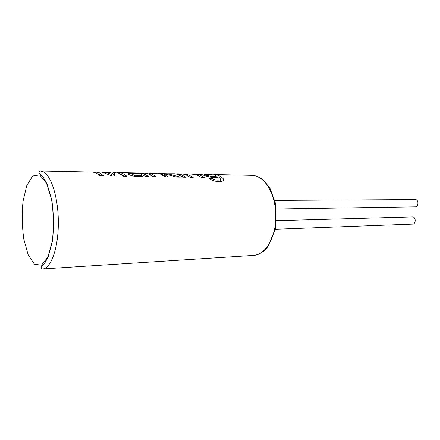 <?xml version="1.0" encoding="UTF-8"?>
<svg xmlns="http://www.w3.org/2000/svg" width="440" height="440" viewBox="0 0 440 440"><rect width="100%" height="100%" fill="white"/><g stroke="black" fill="none" stroke-linecap="round" stroke-linejoin="round"><path stroke-width="0.66" d="M104.175 172.92L111.925 175.972L115.225 176.028L114.257 173.118L113.482 172.524L112.734 173.047L112.794 174.042M138.793 173.635L138.815 173.217L136.081 172.981L119.24 172.634L122.425 173.278L126.913 176.226L123.409 176.171L118.943 173.212L113.482 172.519M201.289 174.465L202.763 174.878C206.327 176.545 216.7 178.877 218.427 176.891L220.435 178.59C221.689 180.67 215.105 180.62 212.13 178.536L209.105 178.299C213.268 182.43 225.33 182.721 223.438 179.003C221.892 177.161 219.901 175.879 217.47 175.164L213.851 174.565L251.961 175.34L255.706 175.923C267.069 179.025 276.436 197.945 275.825 218.185C275.33 238.441 265.067 254.892 253.71 255.404L42.526 268.972C50.765 268.741 58.185 248.776 58.339 223.729C58.57 198.693 51.414 175.357 43.109 171.705L40.381 171.028L92.725 172.095L95.772 172.75L100.062 175.769L103.697 175.83L99.38 172.821L96.316 172.172L94.517 172.337M111.859 175.934L112.057 174.499L107.525 172.981L102.124 172.288M110.567 172.464L111.353 173.058M112.788 174.009L111.848 173.987M119.24 172.634L117.502 172.772M138.815 173.217L128.97 173.404L128.26 173.745L128.645 174.317C131.978 176.764 142.071 177.265 143.891 175.566L145.75 176.55L149.094 176.611L143.489 173.696L139.827 173.069L145.062 173.162L148.379 173.795L153.043 176.677L156.222 176.732L151.52 173.844L150.277 173.492C149.32 173.311 149.424 173.234 150.579 173.261L154.011 173.344M147.686 173.569L147.686 173.217L146.487 173.294M166.034 176.902L164.197 175.901L164.362 174.455L168.212 176.935L165.094 176.886L160.353 174.031L154.044 173.344M166.617 173.745L158.521 173.553M164.362 174.455L165.869 174.141L176.484 177.078L180.268 177.144L169.538 174.213L166.408 173.784L174.405 173.762L177.854 174.378L182.705 177.188L185.719 177.238L180.857 174.438L175.896 173.894M186.593 174.004L193.215 177.364L190.245 177.315L185.35 174.526L181.869 173.91L177.392 173.822M184.19 174.202L183.194 174.02M186.593 174.009L191.73 174.114L196.526 174.746L201.487 177.507L204.397 177.556L199.419 174.806L195.465 174.191L200.607 174.295M275.435 229.24L412.599 224.109C415.789 224.186 416.163 217.619 413.006 216.92L276.623 220.66M274.774 200.404L415.734 199.601C418.974 200.244 418.49 206.987 415.217 206.844L276.364 209M134.211 176.248L134.376 175.191C139.859 175.857 142.131 175.516 141.191 174.169L140.118 173.586C137.737 173.816 131.511 173.355 132.187 174.378L134.376 175.191M166.381 174.229L166.408 173.784M165.616 174.097L165.605 173.729M164.296 175.021L162.712 175.148M162.377 173.773L162.299 174.911M183.491 177.199L181.17 176.038M220.088 179.878C221.216 181.885 214.704 181.88 211.778 179.828L211.343 179.795M211.778 179.828L212.13 178.536M204.094 174.367L209.297 174.471L214.737 175.065L216.035 175.637C218.394 178.216 205.101 175.28 204.177 174.51L204.094 174.361M114.648 176.017L113.46 174.059L111.865 174.026M124.861 176.193L121.325 174.477M101.728 175.797L97.911 173.938M39.655 174.911L32.643 176.011L26.769 185.526L23.034 201.256C21.813 213.917 22.072 226.567 23.809 239.195L28.188 254.843L34.447 264.231L41.498 265.194L47.949 256.977L52.377 240.785C53.895 226.881 53.609 212.993 51.524 199.117L46.442 183.013L39.655 174.911M164.236 173.553L160.066 173.47M153.417 173.333L150.579 173.278M110.649 172.464L102.383 172.293M98.742 172.222L96.316 172.172M40.381 171.028C38.731 171.699 38.566 172.645 39.892 173.861L43.318 177.447L46.97 183.695L51.783 199.931C53.73 213.653 53.95 227.326 52.448 240.955L48.213 256.85L45.078 262.57L41.421 266.739L41.025 267.784C41.014 268.323 41.514 268.719 42.526 268.972M251.961 175.34L256.614 176.204L261.206 178.563L264.539 181.313L270.116 188.689L275.451 203.28L275.682 228.019L268.021 246.505L264.523 250.36C261.206 253.27 257.598 254.953 253.71 255.404M132.198 174.383L132.028 175.747M141.18 175.648L141.24 175.148M150.277 174.674L150.326 173.492M186.577 175.005L186.615 174.136M223.075 180.252L223.448 179.025M215.87 176.501L215.793 176.99M204.182 174.51L204.144 175.34"/></g></svg>
